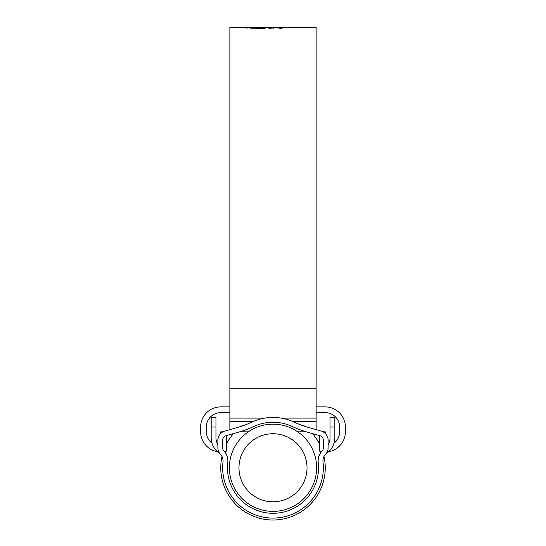<?xml version="1.0" encoding="UTF-8"?>
<svg xmlns="http://www.w3.org/2000/svg" width="546" height="546" viewBox="0 0 546 546"><rect width="100%" height="100%" fill="white"/><g stroke="black" fill="none" stroke-linecap="round" stroke-linejoin="round"><path stroke-width="0.82" d="M318.53 467.765A45.53 45.53 0 0 0 318.236 462.558A14.38 14.38 0 0 1 322.031 451.071A4.791 4.791 0 0 0 323.328 447.795L323.328 440.274A4.791 4.791 0 0 0 319.833 435.66L307.453 432.159A100.648 100.648 0 0 1 292.26 426.508A45.53 45.53 0 0 0 253.74 426.508A100.648 100.648 0 0 1 238.547 432.159L226.167 435.66A4.791 4.791 0 0 0 222.672 440.274L222.672 447.795A4.791 4.791 0 0 0 223.969 451.071A14.38 14.38 0 0 1 227.764 462.558A45.53 45.53 0 0 0 273 513.301A45.53 45.53 0 0 0 318.53 467.765M320.748 452.648L319.082 455.787M322.993 462.005A9.589 9.589 0 0 1 325.525 454.354A9.589 9.589 0 0 0 328.119 447.795L328.119 440.274A9.589 9.589 0 0 0 321.137 431.047L308.756 427.545A95.857 95.857 0 0 1 294.287 422.167A50.328 50.328 0 0 0 251.713 422.167A95.857 95.857 0 0 1 237.244 427.545L224.863 431.047A9.589 9.589 0 0 0 217.881 440.274L217.881 447.795A9.589 9.589 0 0 0 220.475 454.354A9.589 9.589 0 0 1 223.007 462.005A50.328 50.328 0 0 0 273 518.093A50.328 50.328 0 0 0 322.993 462.005M330.037 417.444L334.828 417.444L330.037 417.444L330.037 437.612A14.38 14.38 0 0 1 328.119 444.785M215.963 417.444L211.172 417.444L215.963 417.444L215.963 437.612A14.38 14.38 0 0 0 217.881 444.785M334.828 417.444L334.828 437.612A19.171 19.171 0 0 1 326.897 453.146L329.388 450.989M325.525 454.354A9.589 9.589 0 0 1 326.897 453.146L328.712 451.651A20.127 20.127 0 0 0 345.372 431.818L345.372 427.027A20.127 20.127 0 0 0 325.245 406.9L316.134 406.9M216.612 450.989L219.103 453.146A19.171 19.171 0 0 1 211.172 437.612L211.172 417.444M217.656 451.986L219.103 453.146A9.589 9.589 0 0 1 220.475 454.354M226.508 435.565L226.508 451.112A20.127 20.127 0 0 1 224.447 451.61L225.075 452.409M226.194 454.19L226.747 455.357M224.938 452.211L223.894 450.989M238.971 467.765A34.029 34.029 0 0 0 273 501.794A34.029 34.029 0 0 0 307.029 467.765A34.029 34.029 0 0 0 273 433.736A34.029 34.029 0 0 0 238.971 467.765M316.619 467.765A43.619 43.619 0 0 1 273 511.384A43.619 43.619 0 0 1 229.381 467.765A43.619 43.619 0 0 1 273 424.153A43.619 43.619 0 0 1 316.619 467.765M324.01 456.49A52.245 52.245 0 0 1 273 520.01A52.245 52.245 0 0 1 221.99 456.49M226.508 443.939A52.245 52.245 0 0 1 233.49 433.585M241.161 426.351A52.245 52.245 0 0 1 242.84 425.109M303.16 425.109A52.245 52.245 0 0 1 304.839 426.351M312.51 433.585A52.245 52.245 0 0 1 319.492 443.939M321.553 451.61A20.127 20.127 0 0 1 319.492 451.112L319.492 435.565M325.245 433.428L325.245 431.818L323.055 431.818M316.134 412.646L325.245 412.646A14.38 14.38 0 0 1 339.619 427.027L339.619 431.818A14.38 14.38 0 0 1 333.988 443.236M212.012 443.236A14.38 14.38 0 0 1 206.381 431.818L206.381 427.027A14.38 14.38 0 0 1 220.755 412.646L229.866 412.646M222.945 431.818L220.755 431.818L220.755 433.428M217.288 451.651A20.127 20.127 0 0 1 200.628 431.818L200.628 427.027A20.127 20.127 0 0 1 220.755 406.9L229.866 406.9M293.509 27.416L316.134 27.3L316.134 429.634M244.888 28.03L244.888 27.307L229.866 27.3L229.866 429.634M293.509 27.314L295.434 27.3M292.513 27.314L289.557 27.491L292.513 27.314M289.817 27.327L286.862 27.518L289.817 27.327M275.361 27.86L268.891 28.296L273.621 27.327L287.148 27.334L281.026 28.242L275.361 27.86M270.434 27.375L264.066 28.283L250.273 28.133L252.102 27.675L264.633 27.457L251.849 27.3M270.318 27.402L255.494 27.382M244.888 27.307L241.885 27.798L247.304 28.078L252.484 27.32M244.888 27.409L251.085 27.327M260.995 27.3L295.843 27.3M305.569 27.32L300.252 27.3L305.569 27.32M252.102 28.16L252.102 27.675M263.049 28.276L263.049 27.805M264.633 28.276L264.633 27.457M268.379 27.771L268.379 27.314M273.621 27.327L273.758 28.283M276.945 27.86L276.945 27.518M281.456 28.235L281.456 27.518M282.801 28.146L282.801 27.334M279.907 28.255L279.907 27.853M334.828 427.027L330.037 427.027M215.963 427.027L211.172 427.027M316.134 388.267L229.866 388.267M316.134 421.485L292.758 421.485M253.242 421.485L229.866 421.485M316.134 418.1L281.108 418.1M264.892 418.1L229.866 418.1M306.279 431.818L297.7 431.818M248.3 431.818L239.721 431.818"/></g></svg>
